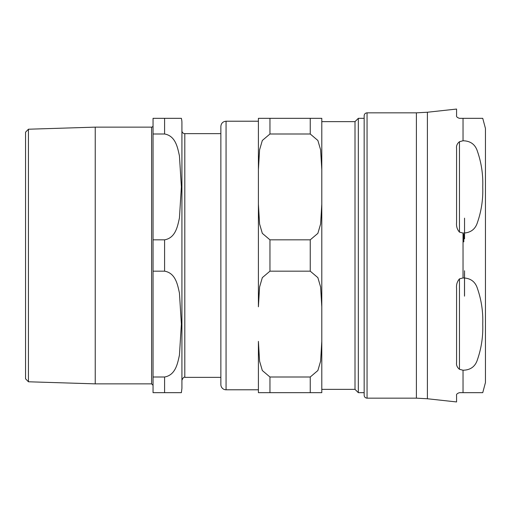 <?xml version="1.0" encoding="UTF-8"?>
<svg xmlns="http://www.w3.org/2000/svg" width="511" height="511" viewBox="0 0 511 511"><rect width="100%" height="100%" fill="white"/><g stroke="black" fill="none" stroke-linecap="round" stroke-linejoin="round"><path stroke-width="0.77" d="M355.004 389.35L355.004 121.65L321.796 121.65L321.796 389.35L355.004 389.35L358.326 392.672L358.326 118.328L364.164 118.328L364.164 115.735L364.164 395.265L364.164 392.672L358.326 392.672M321.796 118.328L321.796 169.633L320.621 149.864L317.868 140.468L310.241 133.997L310.241 118.328L321.796 118.328L258.406 118.328L269.955 118.328L269.955 133.997L262.328 140.468L259.575 149.864L258.406 169.633L258.406 118.328M258.406 392.672L269.955 392.672L258.406 392.672L258.406 341.367L259.575 361.136L262.328 370.532L269.955 377.003L269.955 392.672L321.796 392.672L310.241 392.672L310.241 377.003L317.868 370.532L320.621 361.136L321.796 341.367L321.796 392.672M258.406 341.367L258.406 389.784L226.06 389.784L226.06 121.216L258.406 121.216L258.406 204.196L259.575 223.971L262.328 233.367L269.955 239.831L269.955 271.169L262.328 277.633L259.575 287.029L258.406 306.804L258.406 169.633M269.955 239.831L310.241 239.831L317.868 233.367L320.621 223.971L321.796 204.196L321.796 169.633M321.796 341.367L321.796 306.804L320.621 287.029L317.868 277.633L310.241 271.169L269.955 271.169M310.241 377.003L269.955 377.003M269.955 133.997L310.241 133.997M226.06 121.216C222.905 121.529 221.174 123.26 220.861 126.415L220.861 384.585A5.199 5.199 0 0 0 226.06 389.784M463.036 140.768C470.529 140.927 475.345 144.498 477.485 151.48C481.432 162.939 483.182 174.749 482.742 186.917C483.182 199.079 481.432 210.89 477.485 222.355C475.345 229.33 470.529 232.901 463.036 233.067L459.459 232.122C457.16 229.477 456.195 226.284 456.572 222.534L456.572 148.414C456.195 145.846 457.16 143.61 459.459 141.713L463.036 140.768L463.036 118.328L482.742 118.328L459.459 118.328C457.16 117.587 456.195 116.623 456.572 115.441L456.572 109.054L427.4 112.241L427.4 398.759L456.572 401.946L456.572 395.559C456.195 394.377 457.16 393.413 459.459 392.672L482.742 392.672L463.036 392.672L482.742 392.672L463.036 392.672L463.036 370.232L459.459 369.287C457.16 367.39 456.195 365.154 456.572 362.586L456.572 288.466C456.195 284.716 457.16 281.523 459.459 278.878L463.036 277.933C470.529 278.099 475.345 281.67 477.485 288.645C481.432 300.11 483.182 311.921 482.742 324.083C483.182 336.251 481.432 348.061 477.485 359.52C475.345 366.502 470.529 370.073 463.036 370.232M482.742 118.328L485.45 128.44L485.45 382.56L482.742 392.672M464.537 238.835L464.537 218.159M464.537 295.601L464.537 272.983M464.537 270.773L464.537 292.841L464.537 270.773M28.437 129.219L25.55 132.196L25.55 378.804L28.437 381.781L28.437 129.219L95.231 127.137L95.231 383.863L151.601 383.863L153.044 385.307M181.922 130.746A2.887 2.887 0 0 0 184.81 133.639L220.861 133.639M153.044 133.997L164.593 133.997C175.765 135.939 177.656 147.986 179.438 155.868L181.373 186.917L179.438 217.961C177.656 225.849 175.765 237.89 164.593 239.831L153.044 239.831L153.044 118.328L181.373 118.328A17.329 17.329 0 0 1 181.922 122.666L181.922 388.334L181.373 392.672M164.593 377.003L164.593 392.672L181.373 392.672L153.044 392.672L153.044 271.169L164.593 271.169C175.765 273.11 177.656 285.151 179.438 293.039L181.373 324.083L179.438 355.132C177.656 363.014 175.765 375.061 164.593 377.003L153.044 377.003M153.044 239.831L153.044 271.169M95.231 127.137L151.601 127.137A1.444 1.444 0 0 0 153.044 125.693M310.241 239.831L310.241 271.169M459.459 369.287L459.459 278.878M459.459 232.122L459.459 141.713M463.036 233.067L463.036 277.933M427.4 112.241L416.401 112.842L416.401 398.158L427.4 398.759M416.401 398.158L367.051 398.158L367.051 112.842L416.401 112.842M463.1 237.091L463.1 235.903M463.816 234.217L463.816 241.869M464.493 273.436L464.493 296.163M181.922 380.254C183.142 377.591 184.107 376.633 184.81 377.361L184.81 133.639M164.593 239.831L164.593 271.169M164.593 118.328L164.593 133.997M151.601 127.137L151.601 383.863M355.004 121.65L358.326 118.328M367.051 112.842C365.295 113.014 364.337 113.979 364.164 115.735M367.051 398.158C365.295 397.986 364.337 397.021 364.164 395.265M28.437 381.781L95.231 383.863M184.81 377.361L220.861 377.361"/></g></svg>
